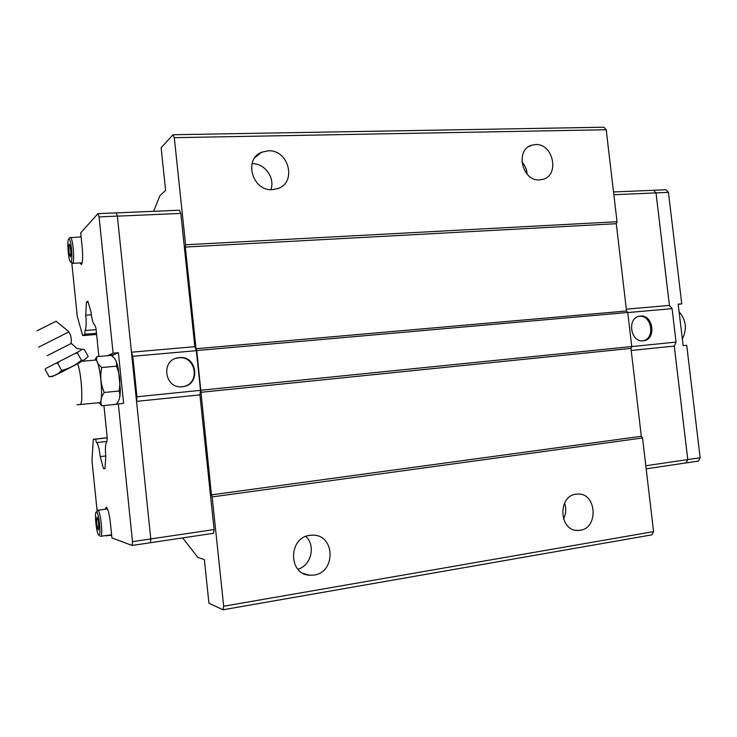 <?xml version="1.0" encoding="UTF-8"?>
<svg xmlns="http://www.w3.org/2000/svg" width="737" height="737" viewBox="0 0 737 737"><rect width="100%" height="100%" fill="white"/><g stroke="black" fill="none" stroke-linecap="round" stroke-linejoin="round"><path stroke-width="1.11" d="M47.186 355.695L71.305 343.405M272.432 189.649C252.459 191.427 243.182 159.137 261.709 152.237L268.231 150.809C288.628 149.371 297.131 182.279 278.006 188.525L272.432 189.649M539.604 179.902C522.128 181.505 514.841 149.768 531.653 145.217L535.504 144.553C553.201 143.254 559.973 175.24 542.883 179.367L539.604 179.902M314.073 575.063L309.558 575.238C288.056 574.372 288.342 537.54 309.789 535.357L313.243 535.163C335.095 535.08 335.934 572.363 314.073 575.063M580.176 530.272L577.568 530.447C559.042 530.898 557.577 496.047 575.993 494.205L577.983 494.048C596.629 493.062 598.785 528.033 580.176 530.272M175.94 358.329L178.741 357.786C195.83 355.51 200.621 383.194 183.706 386.52M179.284 357.611C197.101 355.289 200.989 384.548 183.126 386.63L182.343 386.732C164.83 389.247 160.325 360.485 177.801 357.823L179.284 357.611M105.142 509.295L106.275 507.286C107.924 508.558 109.297 513.763 110.393 522.911L111.932 537.918L132.135 545.444L132.503 541.649L118.316 403.904L112.365 404.687M116.243 212.892L179.478 210.229L180.795 213.408L117.376 216.144L116.234 212.864L97.975 213.638L80.692 232.864L82.203 247.614C82.977 256.725 82.719 262.372 81.439 264.555L79.799 262.925M38.619 347.201L68.854 331.899M36.942 330.849L56.104 321.231M45.786 368.491L45.169 369.569L45.786 368.491M83.815 360.181L61.641 372.13L52.18 376.543L49.103 376.727C54.087 376.257 58.241 374.156 61.567 370.444C69.094 368.611 75.699 365.211 81.392 360.218L83.834 360.181L88.2 356.561L84.35 349.476L82.212 349.384L78.011 351.964L77.468 353.014L74.677 353.668L59.761 361.314L57.606 363.194L55.708 363.387L46.376 368.178M99.431 402.688L99.587 402.669C104.212 402.835 99.928 358.652 95.451 360.071L95.405 360.071M94.889 360.117L96.814 356.662C95.801 360.457 97.422 364.078 101.678 367.523C99.91 376.091 100.757 384.41 104.239 392.489C100.822 397.252 100.029 401.674 101.844 405.774L98.988 402.734M638.979 316.302L639.145 316.284C651.72 314.533 655.58 338.698 643.06 340.798M643.254 340.789C630.31 342.714 626.763 317.509 639.771 316.145L640.333 316.072C653.36 314.303 656.667 339.591 643.548 340.752L643.254 340.789M646.174 468.843L686.083 462.891L687.778 459.556L674.254 346.049L676.069 342.088L672.089 308.656L669.417 305.413L656.013 192.91L653.627 190.275L613.525 191.961M685.981 462.91L687.787 459.575L674.263 346.031M669.426 305.431L656.022 192.891L653.572 190.275M686.101 462.91L698.436 461.067L700.15 457.751L686.718 345.294L683.144 345.662L678.187 304.132L681.762 303.819L668.441 192.348L666.036 189.731L653.636 190.257M681.762 303.819L678.233 304.482M613.857 194.725L668.441 192.348M687.787 459.575L700.15 457.751M674.254 346.049L631.213 350.48M631.738 346.583L676.069 342.088M626.339 309.162L669.417 305.413M627.749 312.571L672.089 308.656M645.805 465.766L687.778 459.556M606.192 129.73L603.898 127.215L173.002 134.742L174.3 137.681L185.586 244.776L617.035 221.717L606.192 129.73L174.3 137.681M617.035 221.717L616.27 223.707L626.551 310.977L627.74 312.488L196.733 350.545L211.436 494.849L212.155 496.913L223.68 606.247L223.053 609.785L208.94 603.262L204.361 559.613L197.838 557.439L182.656 537.899M223.053 609.785L651.932 534.841L653.572 531.617L642.535 437.981L641.319 436.286L630.964 348.389L631.756 346.547L627.74 312.488M97.975 213.638L99.062 216.908L117.376 216.116L150.79 538.94L150.366 542.736L132.135 545.444M115.184 359.463C116.354 361.13 117.432 364.456 118.427 369.43L120.306 389.348C120.269 394.415 119.818 397.851 118.97 399.647M101.844 405.774L116.391 404.272C119.799 399.694 120.684 395.308 119.044 391.126L119.007 391.025C120.573 383 120.002 375.446 117.284 368.353L116.446 366.178C117.303 362.291 115.608 358.698 111.361 355.391L96.814 356.662M119.007 391.025L104.239 392.489M116.446 366.178L101.678 367.523M61.576 370.444L57.606 363.194M49.103 376.736L45.169 369.569M81.392 360.218L77.468 353.014M55.708 363.387L59.761 361.314M74.677 353.668L78.011 351.964M70.476 248.102L68.716 248.194L69.186 244.15L70.31 246.434L70.955 252.8L70.476 256.826L69.361 254.505L68.716 248.194M70.761 254.431L69.361 254.505M98.003 519.797L96.436 520.018L97.035 517.088L98.288 520.598L98.951 527.066L98.343 529.967L97.091 526.43L96.436 520.018M98.859 526.181L97.091 526.43M111.48 534.795L111.536 535.292L105.769 535.624M96.132 329.66L84.995 330.535L84.921 334.276L82.682 335.584L77.274 316.468L71.848 263.284M84.995 330.535C86.211 328.822 86.469 323.709 85.759 315.206L86.413 302.17L87.814 301.129L90.946 311.687C91.895 319.674 93.111 324.004 94.576 324.667L95.976 328.186L98.878 356.487M103.917 405.553L107.243 438.018L106.828 442.136C105.419 443.186 105.078 448.041 105.806 456.71L104.967 468.631L103.438 468.52L100.223 456.608C99.191 448.133 97.938 443.471 96.455 442.615L95.635 439.141L93.277 439.289L91.987 460.689L97.081 510.557M106.745 535.983L106.69 535.486M107.63 355.722L113.093 353.17L118.399 352.71L113.341 354.856L108.136 355.308M99.062 216.908L113.093 353.17M118.399 352.71L123.623 403.36L118.316 403.904M150.79 538.94L132.503 541.649M117.459 404.088L116.925 403.489M112.282 356.183L113.341 354.856M131.462 352.203L194.835 346.694L196.337 350.674L132.771 356.284L136.962 396.782L136.548 401.37L199.911 394.875L214.099 529.562L150.781 538.922M131.462 352.222L132.771 356.284M196.337 350.674L200.519 390.334L199.911 394.875M200.519 390.334L136.962 396.782M180.795 213.408L194.835 346.694M214.099 529.562L213.5 533.302L150.366 542.708M82.682 335.584L96.621 334.46M84.921 334.276L96.51 333.345M91.333 314.791L85.759 315.206M86.413 302.17L88.09 302.05M103.438 468.52L104.986 468.336M105.732 455.945L100.223 456.608M106.893 441.417L96.455 442.615M95.635 439.141L107.224 437.824M93.277 439.289L107.206 437.704M616.27 223.707L185.328 247.061L196.042 348.721L196.733 350.545M185.328 247.061L185.586 244.776M173.002 134.742L161.127 147.759L165.604 190.386L159.929 195.655L153.655 211.316M196.042 348.721L626.551 310.977M631.756 346.547L200.915 390.251M630.964 348.389L200.639 392.333M641.319 436.286L211.436 494.849M642.535 437.981L212.155 496.913M653.572 531.617L223.68 606.247M564.57 503.076C566.421 508.558 566.062 513.864 563.51 518.995M305.818 536.444C316.016 545.592 311.226 565.592 297.868 569.213M521.879 161.864C525.02 165.346 526.762 169.446 527.093 174.162M252.026 163.678C264.611 163.043 275.352 177.93 270.866 189.63M100.693 536.352L100.72 536.352C103.337 536.518 100.444 510.299 97.864 510.308L95.893 512.63M96.51 512.003C94.041 510.805 96.464 534.638 98.869 535.062C101.411 536.6 98.905 512.086 96.51 512.003M70.172 261.478L72.641 263.22C74.953 261.699 72.779 236.872 70.374 237.425L70.319 237.425M68.67 239.138C66.533 241.036 68.928 264.5 70.992 261.838C73.203 260.235 70.734 236.107 68.67 239.138M55.607 375.133L80.342 362.346M79.918 404.677L80.066 404.659C83.438 405.064 81.485 372.323 77.597 363.94M71.277 343.35L76.731 348.38L82.212 349.384M261.709 152.237L254.938 157.598M531.653 145.217L528.77 146.589M309.558 575.238L303.276 573.432M577.568 530.447L575.367 530.207M97.735 510.299L107.51 508.972M99.016 535.569L98.353 534.518M72.401 263.349L82.148 262.796M68.679 238.843L68.384 239.7M71.001 343.479C71.802 339.296 71.056 335.39 68.771 331.761M95.451 360.071L82.747 361.194M682.351 339.011C687.243 329.181 686.156 320.098 679.099 311.751M118.427 369.43L117.284 368.353M120.306 389.348L119.044 391.126M99.495 402.688L77.026 404.77M55.975 321.129L68.863 331.724M81.107 236.899L69.481 237.738M100.186 536.343L111.609 534.776M177.258 357.998L177.801 357.823"/></g></svg>
